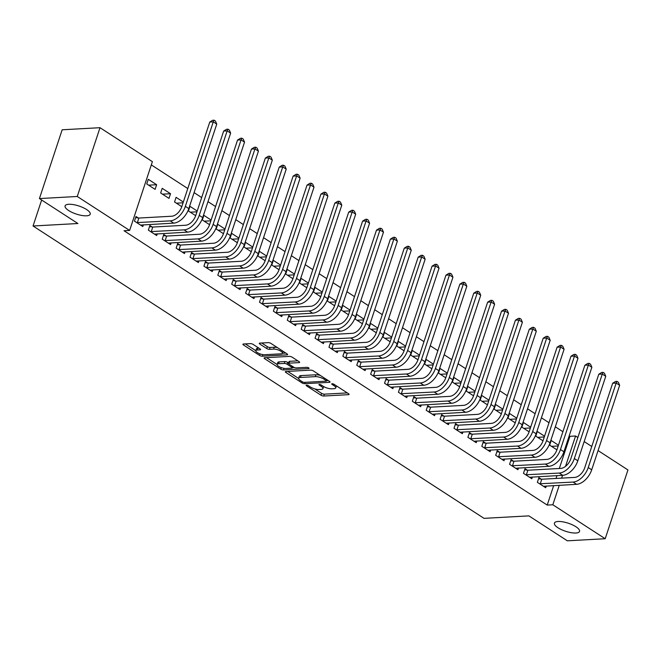 <?xml version="1.0" encoding="UTF-8"?>
<svg xmlns="http://www.w3.org/2000/svg" width="661" height="661" viewBox="0 0 661 661"><rect width="100%" height="100%" fill="white"/><g stroke="black" fill="none" stroke-linecap="round" stroke-linejoin="round"><path stroke-width="0.99" d="M306.514 385.156A1.421 0.454 -161.7 0 0 306.117 385.33A1.421 0.454 -161.7 0 0 306.506 385.826L320.998 395.22A2.033 0.653 -161.7 0 0 323.733 396.03L348.496 394.667A2.033 0.653 -161.7 0 0 349.066 394.419A2.033 0.653 -161.7 0 0 348.512 393.7L334.02 384.314A1.421 0.454 -161.7 0 0 332.103 383.744A1.421 0.454 -161.7 0 0 331.715 383.917A1.421 0.454 -161.7 0 0 332.095 384.413L333.97 385.636A6.494 2.082 -161.7 0 1 335.73 387.916A6.494 2.082 -161.7 0 1 333.929 388.701L331.872 388.817A6.494 2.082 -161.7 0 1 323.105 386.231L321.229 385.016A1.421 0.454 -161.7 0 0 319.313 384.454A1.421 0.454 -161.7 0 0 318.916 384.628A1.421 0.454 -161.7 0 0 319.304 385.123L321.18 386.338A6.494 2.082 -161.7 0 1 322.94 388.618A6.494 2.082 -161.7 0 1 321.139 389.412L319.073 389.527A6.494 2.082 -161.7 0 1 310.306 386.941L308.431 385.727A1.421 0.454 -161.7 0 0 306.514 385.156M86.541 215.808A13.228 4.239 -161.7 0 0 90.21 214.197A13.228 4.239 -161.7 0 0 83.121 207.645A13.228 4.239 -161.7 0 0 68.761 204.282A13.228 4.239 -161.7 0 0 65.092 205.893A13.228 4.239 -161.7 0 0 72.181 212.445A13.228 4.239 -161.7 0 0 86.541 215.808M575.863 533.014A13.228 4.239 -161.7 0 0 579.532 531.403A13.228 4.239 -161.7 0 0 572.434 524.851A13.228 4.239 -161.7 0 0 558.074 521.488A13.228 4.239 -161.7 0 0 554.414 523.099A13.228 4.239 -161.7 0 0 561.503 529.651A13.228 4.239 -161.7 0 0 575.863 533.014M253.171 344.431A2.033 0.653 -161.7 0 0 250.428 343.621L243.479 344.001A2.033 0.653 -161.7 0 0 242.918 344.249A2.033 0.653 -161.7 0 0 243.471 344.968L259.558 355.395A2.033 0.653 -161.7 0 0 262.301 356.205L287.064 354.841A2.033 0.653 -161.7 0 0 287.626 354.593A2.033 0.653 -161.7 0 0 287.081 353.875L270.985 343.447A2.033 0.653 -161.7 0 0 268.242 342.638L259.856 343.1A2.033 0.653 -161.7 0 0 259.294 343.348A2.033 0.653 -161.7 0 0 259.839 344.059L266.73 348.529A2.033 0.653 -161.7 0 0 269.465 349.33L273.629 349.107A5.428 1.743 -161.7 0 1 279.52 350.487A5.428 1.743 -161.7 0 1 282.429 353.172A5.428 1.743 -161.7 0 1 280.925 353.833L264.623 354.734A5.428 1.743 -161.7 0 1 258.732 353.354A5.428 1.743 -161.7 0 1 255.824 350.661A5.428 1.743 -161.7 0 1 257.327 350.008L260.046 349.851A2.033 0.653 -161.7 0 0 260.608 349.603A2.033 0.653 -161.7 0 0 260.054 348.892L253.171 344.431M129.639 230.433L77.263 196.482L100.009 127.697L152.385 161.656L129.639 230.433L124.037 230.747L547.217 505.078L552.827 504.773L559.272 485.273M598.065 450.571L627.95 469.946L605.203 538.723L567.361 540.814L528.874 515.869L484.026 518.348L33.05 225.996L77.899 223.517L39.42 198.573L77.263 196.482M605.203 538.723L552.827 504.773M285.891 371.499A2.033 0.653 -161.7 0 0 285.329 371.746A2.033 0.653 -161.7 0 0 285.882 372.457L301.97 382.893A2.033 0.653 -161.7 0 0 304.713 383.702L329.475 382.331A2.033 0.653 -161.7 0 0 330.037 382.083A2.033 0.653 -161.7 0 0 329.492 381.372L313.397 370.937A2.033 0.653 -161.7 0 0 310.653 370.135L285.891 371.499M280.768 369.144L264.673 358.708A2.033 0.653 -161.7 0 1 264.127 357.998A2.033 0.653 -161.7 0 1 264.689 357.75L289.452 356.386A2.033 0.653 -161.7 0 1 292.187 357.196L299.078 361.658A2.033 0.653 -161.7 0 1 299.631 362.368A2.033 0.653 -161.7 0 1 299.061 362.616L289.022 363.17A2.033 0.653 -161.7 0 0 288.46 363.418A2.033 0.653 -161.7 0 0 289.006 364.128L293.575 367.095A2.033 0.653 -161.7 0 0 296.318 367.904L306.77 367.326A1.421 0.454 -161.7 0 1 308.315 367.681A1.421 0.454 -161.7 0 1 309.075 368.392A1.421 0.454 -161.7 0 1 308.687 368.565L283.503 369.953A2.033 0.653 -161.7 0 1 280.768 369.144L281.272 367.615M41.643 200.01L33.05 225.996M152.146 226.963L149.89 225.5L148.353 230.144L156.69 235.547L157.268 233.812M170.521 193.723L162.193 188.319L160.656 192.971L168.985 198.374L170.521 193.723L162.507 194.169M179.932 244.975L177.677 243.512L176.14 248.156L184.477 253.56L185.055 251.824M197.218 211.033L189.98 206.331L188.443 210.983L195.681 215.676M207.719 262.987L205.464 261.525L203.927 266.176L212.264 271.58L212.842 269.837M225.004 229.045L217.758 224.343L216.221 228.995L223.468 233.688M235.506 280.999L233.25 279.537L231.714 284.189L240.05 289.592L240.629 287.849M252.791 247.057L245.545 242.364L244.008 247.007L251.254 251.701M263.293 299.012L261.037 297.549L259.5 302.201L267.837 307.605L268.416 305.861M280.578 265.069L273.332 260.376L271.795 265.02L279.041 269.713M291.08 317.024L288.824 315.561L287.287 320.213L295.624 325.617L296.202 323.873M308.365 283.082L301.119 278.388L299.582 283.032L306.828 287.725M318.866 335.036L316.611 333.574L315.074 338.225L323.411 343.629L323.989 341.886M336.152 301.094L328.905 296.401L327.369 301.044L334.615 305.746M346.653 353.048L344.398 351.594L342.861 356.238L351.198 361.641L351.776 359.898M363.938 319.106L356.692 314.413L355.155 319.056L362.402 323.758M374.44 371.069L372.184 369.606L370.647 374.25L378.984 379.654L379.563 377.91M391.725 337.118L384.479 332.425L382.942 337.069L390.188 341.77M402.227 389.081L399.971 387.619L398.434 392.262L406.771 397.666L407.35 395.922M419.512 355.131L412.266 350.437L410.729 355.081L417.975 359.782M430.014 407.093L427.758 405.631L426.221 410.274L434.558 415.678L435.136 413.935M447.299 373.143L440.052 368.45L438.516 373.101L445.762 377.795M457.8 425.106L455.545 423.643L454.008 428.287L462.345 433.69L462.923 431.947M475.085 391.163L467.839 386.462L466.302 391.114L473.549 395.807M485.587 443.118L483.331 441.655L481.795 446.299L490.132 451.703L490.71 449.967M502.872 409.176L495.626 404.474L494.089 409.126L501.335 413.819M513.374 461.13L511.118 459.668L509.581 464.311L517.918 469.715L518.488 467.98M530.659 427.188L523.413 422.486L521.876 427.138L529.122 431.831M541.161 479.142L538.905 477.68L537.368 482.332L545.705 487.735L546.275 485.992M558.446 445.2L551.2 440.499L549.663 445.15L556.909 449.844M547.217 505.078L553.67 485.579M556.025 478.448L556.959 475.623M559.322 468.492L569.964 436.301L569.204 435.806M562.899 431.724L555.314 426.799M549.01 422.718L541.417 417.793M535.113 413.712L527.528 408.787M521.223 404.706L513.63 399.781M507.326 395.699L499.741 390.775M493.437 386.685L485.843 381.769M479.539 377.679L471.954 372.763M465.65 368.673L458.065 363.757M451.752 359.667L444.167 354.75M437.863 350.661L430.278 345.744M423.965 341.654L416.38 336.738M410.076 332.648L402.491 327.732M396.179 323.642L388.594 318.726M382.289 314.636L374.704 309.72M368.392 305.63L360.807 300.714M354.503 296.624L346.918 291.708M340.613 287.618L333.02 282.701M326.716 278.611L319.131 273.695M312.827 269.605L305.233 264.689M298.929 260.599L291.344 255.683M285.04 251.593L277.446 246.677M271.142 242.587L263.557 237.671M257.253 233.581L249.66 228.665M243.355 224.575L235.77 219.65M229.466 215.569L221.873 210.644M215.569 206.562L207.984 201.638M201.679 197.556L194.086 192.632M187.782 188.55L151.311 164.903M544.548 436.194L537.302 431.493L535.765 436.144L543.012 440.837M527.263 470.136L525.008 468.674L523.471 473.326L531.808 478.729L532.386 476.986M516.762 418.182L509.515 413.48L507.978 418.132L515.225 422.825M499.476 452.124L497.221 450.662L495.684 455.305L504.021 460.709L504.599 458.974M488.975 400.169L481.737 395.468L480.2 400.12L487.438 404.813M471.69 434.112L469.434 432.649L467.897 437.293L476.234 442.696L476.812 440.961M461.188 382.157L453.95 377.456L452.413 382.108L459.651 386.801M443.903 416.1L441.647 414.637L440.11 419.281L448.447 424.684L449.026 422.941M433.401 364.137L426.163 359.444L424.626 364.095L431.864 368.788M416.116 398.087L413.869 396.625L412.332 401.268L420.66 406.672L421.239 404.929M405.614 346.124L398.376 341.431L396.84 346.075L404.078 350.776M388.338 380.075L386.082 378.613L384.545 383.256L392.874 388.66L393.452 386.916M377.828 328.112L370.59 323.419L369.053 328.063L376.291 332.764M360.551 362.054L358.295 360.6L356.758 365.244L365.087 370.647L365.665 368.904M350.049 310.1L342.803 305.407L341.266 310.05L348.504 314.752M332.764 344.042L330.508 342.58L328.971 347.232L337.308 352.635L337.878 350.892M322.262 292.088L315.016 287.395L313.479 292.038L320.725 296.739M304.977 326.03L302.721 324.568L301.185 329.219L309.522 334.623L310.092 332.88M294.476 274.075L287.229 269.382L285.692 274.026L292.939 278.719M277.19 308.018L274.935 306.555L273.398 311.207L281.735 316.611L282.305 314.867M266.689 256.063L259.442 251.37L257.906 256.014L265.152 260.707M249.404 290.005L247.148 288.543L245.611 293.195L253.948 298.598L254.518 296.855M238.902 238.051L231.656 233.35L230.119 238.001L237.365 242.694M221.617 271.993L219.361 270.531L217.824 275.183L226.161 280.586L226.731 278.843M211.115 220.039L203.869 215.337L202.332 219.989L209.578 224.682M193.83 253.981L191.574 252.519L190.038 257.162L198.374 262.574L198.953 260.831M183.328 202.026L176.082 197.325L174.545 201.977L181.792 206.67M166.043 235.969L163.788 234.506L162.251 239.15L170.588 244.553L171.166 242.818M156.632 184.716L148.295 179.313L146.759 183.965L155.095 189.368L156.632 184.716L148.609 185.163M138.256 217.956L136.001 216.494L134.464 221.138L142.801 226.541L143.379 224.806M39.42 198.573L62.167 129.787L100.009 127.697M569.964 436.301L575.574 435.996L577.871 437.483M584.175 441.565L591.76 446.489M561.635 478.134L562.569 475.317M565.527 466.36L575.574 435.996M558.181 445.977L551.514 446.349M544.292 436.971L537.616 437.342M530.395 427.964L523.727 428.336M516.505 418.958L509.829 419.33M502.608 409.952L495.94 410.324M488.719 400.946L482.043 401.318M474.829 391.94L468.153 392.312M460.932 382.934L454.264 383.306M447.043 373.928L440.366 374.3M433.145 364.922L426.477 365.293M419.256 355.915L412.58 356.287M405.358 346.909L398.69 347.281M391.469 337.903L384.793 338.275M377.571 328.897L370.904 329.269M363.682 319.891L357.006 320.255M349.785 310.885L343.117 311.248M335.895 301.879L329.219 302.242M321.998 292.873L315.33 293.236M308.109 283.866L301.433 284.23M294.211 274.86L287.543 275.224M280.322 265.854L273.646 266.218M266.424 256.848L259.756 257.212M252.535 247.842L245.859 248.206M238.638 238.836L231.97 239.199M224.748 229.821L218.072 230.193M210.851 220.815L204.183 221.187M196.961 211.809L190.285 212.181M183.072 202.803L176.396 203.175M322.94 388.618L323.551 386.759A6.494 2.082 -161.7 0 0 323.584 386.528M335.73 387.916L336.35 386.057A6.494 2.082 -161.7 0 0 336.383 385.842M314.669 388.866L321.61 393.361A2.033 0.653 -161.7 0 0 324.353 394.171L347.281 392.907M326.559 380.67L328.261 380.571M287.725 371.399L298.623 378.464M302.399 381.81A1.421 0.454 -161.7 0 0 304.316 382.38L326.055 381.174A1.421 0.454 -161.7 0 0 326.443 381A1.421 0.454 -161.7 0 0 326.063 380.505L324.088 379.224A6.494 2.082 -161.7 0 0 315.322 376.638L300.458 377.456A6.494 2.082 -161.7 0 0 298.656 378.249A6.494 2.082 -161.7 0 0 300.425 380.529L302.399 381.81M320.337 375.44A6.494 2.082 -161.7 0 0 315.933 374.779L315.322 376.638M298.656 378.249L299.276 376.39A6.494 2.082 -161.7 0 1 301.077 375.597L315.933 374.779M277.075 364.492L266.523 357.651M297.847 360.856L289.634 361.311A2.033 0.653 -161.7 0 0 289.072 361.559L288.46 363.418M294.442 367.524L292.294 367.64M278.603 363.748A5.428 1.743 -161.7 0 0 277.091 364.409A5.428 1.743 -161.7 0 0 280.008 367.095A5.428 1.743 -161.7 0 0 285.899 368.474L291.641 368.16A2.033 0.653 -161.7 0 0 292.203 367.913A2.033 0.653 -161.7 0 0 291.65 367.202L287.081 364.236A2.033 0.653 -161.7 0 0 284.346 363.426L278.603 363.748L279.215 361.889A5.428 1.743 -161.7 0 0 277.711 362.55L277.091 364.409M279.215 361.889L284.957 361.567A2.033 0.653 -161.7 0 1 287.7 362.377L288.609 362.972M255.824 350.661L256.435 348.801A5.428 1.743 -161.7 0 1 257.939 348.149L258.823 348.099M282.429 353.172L283.048 351.313A5.428 1.743 -161.7 0 0 283.057 351.272M277.521 347.686A5.428 1.743 -161.7 0 0 274.241 347.248L273.629 349.107M261.69 343.001L267.341 346.67A2.033 0.653 -161.7 0 0 270.085 347.471L274.241 347.248M282.387 353.271L285.849 353.081M245.314 343.902L255.807 350.71M543.449 486.273L576.59 484.315L573.112 482.067L539.624 483.786M538.55 478.762L541.772 479.233L574.649 477.416A10.336 6.189 -57 0 0 584.737 467.732L612.673 383.248L615.565 381.447L616.969 381.372L618.357 382.273L619.654 385.305L591.711 469.797A15.5 9.279 123 0 1 576.59 484.315M619.654 385.305L616.176 383.058L588.24 467.542A15.5 9.279 123 0 1 573.112 482.067M616.969 381.372L616.176 383.058L612.673 383.248M541.772 479.233L540.235 483.877M529.552 477.267L562.693 475.309L559.223 473.061L525.726 474.78M524.652 469.756L527.883 470.227L560.759 468.409A10.336 6.189 -57 0 0 570.84 458.726L598.783 374.242L601.675 372.44L603.08 372.366L604.468 373.267L605.757 376.299L577.821 460.791A15.5 9.279 123 0 1 562.693 475.309M605.757 376.299L602.287 374.052L574.343 458.536A15.5 9.279 123 0 1 559.223 473.061M603.08 372.366L602.287 374.052L598.783 374.242M527.883 470.227L526.346 474.871M515.663 468.261L548.804 466.302L545.325 464.055L511.837 465.774M510.763 460.75L513.985 461.221L546.862 459.403A10.336 6.189 -57 0 0 556.95 449.72L584.886 365.236L587.778 363.434L589.182 363.36L590.57 364.261L591.868 367.293L563.924 451.777A15.5 9.279 123 0 1 548.804 466.302M591.868 367.293L588.389 365.046L560.454 449.53A15.5 9.279 123 0 1 545.325 464.055M589.182 363.36L588.389 365.046L584.886 365.236M513.985 461.221L512.449 465.865M501.765 459.255L534.906 457.296L531.436 455.049L497.94 456.768M496.865 451.744L500.096 452.215L532.973 450.397A10.336 6.189 -57 0 0 543.053 440.713L570.997 356.229L573.888 354.428L575.293 354.354L576.681 355.254L577.97 358.287L550.035 442.771A15.5 9.279 123 0 1 534.906 457.296M577.97 358.287L574.5 356.031L546.556 440.523A15.5 9.279 123 0 1 531.436 455.049M575.293 354.354L574.5 356.031L570.997 356.229M500.096 452.215L498.559 456.858M487.876 450.24L521.017 448.29L517.538 446.035L484.05 447.761M482.976 442.738L486.199 443.209L519.075 441.391A10.336 6.189 -57 0 0 529.164 431.707L557.099 347.223L559.991 345.422L561.396 345.348L562.784 346.248L564.081 349.281L536.137 433.765A15.5 9.279 123 0 1 521.017 448.29M564.081 349.281L560.602 347.025L532.667 431.517A15.5 9.279 123 0 1 517.538 446.035M561.396 345.348L560.602 347.025L557.099 347.223M486.199 443.209L484.662 447.852M473.978 441.234L507.119 439.284L503.649 437.028L470.153 438.755M469.079 433.732L472.309 434.203L505.186 432.385A10.336 6.189 -57 0 0 515.266 422.701L543.21 338.217L546.102 336.416L547.506 336.342L548.894 337.242L550.183 340.275L522.248 424.759A15.5 9.279 123 0 1 507.119 439.284M550.183 340.275L546.713 338.019L518.769 422.511A15.5 9.279 123 0 1 503.649 437.028M547.506 336.342L546.713 338.019L543.21 338.217M472.309 434.203L470.772 438.846M460.089 432.228L493.23 430.278L489.751 428.022L456.264 429.749M455.189 424.726L458.412 425.197L491.288 423.379A10.336 6.189 -57 0 0 501.377 413.695L529.312 329.211L532.204 327.41L533.609 327.335L534.997 328.236L536.294 331.268L508.35 415.752A15.5 9.279 123 0 1 493.23 430.278M536.294 331.268L532.824 329.013L504.88 413.505A15.5 9.279 123 0 1 489.751 428.022M533.609 327.335L532.824 329.013L529.312 329.211M458.412 425.197L456.875 429.84M446.192 423.222L479.332 421.272L475.862 419.016L442.366 420.743M441.292 415.719L444.523 416.19L477.399 414.373A10.336 6.189 -57 0 0 487.479 404.689L515.423 320.205L518.315 318.404L519.72 318.329L521.108 319.23L522.397 322.262L494.461 406.746A15.5 9.279 123 0 1 479.332 421.272M522.397 322.262L518.926 320.007L490.983 404.499A15.5 9.279 123 0 1 475.862 419.016M519.72 318.329L518.926 320.007L515.423 320.205M444.523 416.19L442.986 420.834M432.302 414.216L465.443 412.266L461.973 410.01L428.477 411.737M427.403 406.713L430.633 407.184L463.51 405.367A10.336 6.189 -57 0 0 473.59 395.683L501.525 311.199L504.426 309.398L505.822 309.323L507.21 310.224L508.507 313.256L480.564 397.74A15.5 9.279 123 0 1 465.443 412.266M508.507 313.256L505.037 311L477.093 395.493A15.5 9.279 123 0 1 461.973 410.01M505.822 309.323L505.037 311L501.525 311.199M430.633 407.184L429.088 411.828M418.405 405.21L451.546 403.26L448.075 401.004L414.579 402.731M413.505 397.699L416.736 398.178L449.612 396.36A10.336 6.189 -57 0 0 459.692 386.677L487.636 302.193L490.528 300.391L491.933 300.317L493.321 301.218L494.61 304.25L466.674 388.734A15.5 9.279 123 0 1 451.546 403.26M494.61 304.25L491.14 301.994L463.196 386.487A15.5 9.279 123 0 1 448.075 401.004M491.933 300.317L491.14 301.994L487.636 302.193M416.736 398.178L415.199 402.822M404.515 396.203L437.656 394.253L434.186 391.998L400.69 393.725M399.616 388.693L402.846 389.164L435.723 387.354A10.336 6.189 -57 0 0 445.803 377.671L473.747 293.187L476.639 291.385L478.035 291.311L479.423 292.212L480.721 295.244L452.777 379.728A15.5 9.279 123 0 1 437.656 394.253M480.721 295.244L477.25 292.988L449.306 377.481A15.5 9.279 123 0 1 434.186 391.998M478.035 291.311L477.25 292.988L473.747 293.187M402.846 389.164L401.31 393.816M390.626 387.197L423.759 385.247L420.289 382.992L386.792 384.719M385.718 379.687L388.949 380.158L421.825 378.348A10.336 6.189 -57 0 0 431.906 368.664L459.849 284.18L462.741 282.379L464.146 282.297L465.534 283.197L466.831 286.238L438.887 370.722A15.5 9.279 123 0 1 423.759 385.247M466.831 286.238L463.353 283.982L435.409 368.474A15.5 9.279 123 0 1 420.289 382.992M464.146 282.297L463.353 283.982L459.849 284.18M388.949 380.158L387.412 384.809M376.729 378.191L409.87 376.241L406.399 373.986L372.903 375.712M371.829 370.681L375.06 371.151L407.936 369.342A10.336 6.189 -57 0 0 418.016 359.658L445.96 275.174L448.852 273.373L450.248 273.29L451.637 274.191L452.934 277.232L424.99 361.716A15.5 9.279 123 0 1 409.87 376.241M452.934 277.232L449.463 274.976L421.52 359.468A15.5 9.279 123 0 1 406.399 373.986M450.248 273.29L449.463 274.976L445.96 275.174M375.06 371.151L373.523 375.803M362.839 369.185L395.972 367.235L392.502 364.979L359.014 366.706M357.932 361.674L361.162 362.145L394.039 360.336A10.336 6.189 -57 0 0 404.119 350.652L432.063 266.16L434.955 264.367L436.359 264.284L437.747 265.185L439.044 268.226L411.101 352.71A15.5 9.279 123 0 1 395.972 367.235M439.044 268.226L435.566 265.97L407.622 350.462A15.5 9.279 123 0 1 392.502 364.979M436.359 264.284L435.566 265.97L432.063 266.16M361.162 362.145L359.625 366.797M348.942 360.179L382.083 358.229L378.613 355.973L345.116 357.7M344.042 352.668L347.273 353.139L380.149 351.33A10.336 6.189 -57 0 0 390.23 341.646L418.173 257.154L421.065 255.361L422.462 255.278L423.85 256.179L425.147 259.219L397.203 343.703A15.5 9.279 123 0 1 382.083 358.229M425.147 259.219L421.677 256.964L393.733 341.448A15.5 9.279 123 0 1 378.613 355.973M422.462 255.278L421.677 256.964L418.173 257.154M347.273 353.139L345.736 357.791M335.053 351.173L368.194 349.223L364.715 346.967L331.227 348.694M330.145 343.662L333.375 344.133L366.252 342.324A10.336 6.189 -57 0 0 376.332 332.64L404.276 248.148L407.168 246.355L408.572 246.272L409.96 247.173L411.258 250.213L383.314 334.697A15.5 9.279 123 0 1 368.194 349.223M411.258 250.213L407.779 247.958L379.835 332.442A15.5 9.279 123 0 1 364.715 346.967M408.572 246.272L407.779 247.958L404.276 248.148M333.375 344.133L331.839 348.785M321.155 342.167L354.296 340.217L350.826 337.961L317.33 339.688M316.255 334.656L319.486 335.127L352.363 333.318A10.336 6.189 -57 0 0 362.443 323.634L390.387 239.142L393.278 237.349L394.675 237.266L396.071 238.167L397.36 241.199L369.416 325.691A15.5 9.279 123 0 1 354.296 340.217M397.36 241.199L393.89 238.952L365.946 323.436A15.5 9.279 123 0 1 350.826 337.961M394.675 237.266L393.89 238.952L390.387 239.142M319.486 335.127L317.949 339.779M307.266 333.161L340.407 331.202L336.928 328.955L303.44 330.682M302.358 325.65L305.589 326.121L338.465 324.303A10.336 6.189 -57 0 0 348.545 314.628L376.489 230.135L379.381 228.342L380.786 228.26L382.174 229.16L383.471 232.193L355.527 316.685A15.5 9.279 123 0 1 340.407 331.202M383.471 232.193L379.992 229.945L352.057 314.429A15.5 9.279 123 0 1 336.928 328.955M380.786 228.26L379.992 229.945L376.489 230.135M305.589 326.121L304.052 330.773M293.368 324.154L326.509 322.196L323.039 319.949L289.543 321.676M288.469 316.644L291.699 317.115L324.576 315.297A10.336 6.189 -57 0 0 334.656 305.622L362.6 221.129L365.492 219.336L366.888 219.254L368.284 220.154L369.573 223.187L341.63 307.679A15.5 9.279 123 0 1 326.509 322.196M369.573 223.187L366.103 220.939L338.159 305.423A15.5 9.279 123 0 1 323.039 319.949M366.888 219.254L366.103 220.939L362.6 221.129M291.699 317.115L290.162 321.767M279.479 315.148L312.62 313.19L309.141 310.943L275.654 312.67M274.579 307.638L277.802 308.109L310.678 306.291A10.336 6.189 -57 0 0 320.759 296.615L348.702 212.123L351.594 210.322L352.999 210.248L354.387 211.148L355.684 214.181L327.74 298.673A15.5 9.279 123 0 1 312.62 313.19M355.684 214.181L352.206 211.933L324.27 296.417A15.5 9.279 123 0 1 309.141 310.943M352.999 210.248L352.206 211.933L348.702 212.123M277.802 308.109L276.265 312.76M265.582 306.142L298.722 304.184L295.252 301.937L261.756 303.663M260.682 298.632L263.913 299.103L296.789 297.285A10.336 6.189 -57 0 0 306.869 287.609L334.813 203.117L337.705 201.316L339.101 201.241L340.498 202.142L341.787 205.174L313.843 289.667A15.5 9.279 123 0 1 298.722 304.184M341.787 205.174L338.316 202.927L310.373 287.411A15.5 9.279 123 0 1 295.252 301.937M339.101 201.241L338.316 202.927L334.813 203.117M263.913 299.103L262.376 303.754M251.692 297.136L284.833 295.178L281.355 292.93L247.867 294.657M246.793 289.625L250.015 290.096L282.891 288.279A10.336 6.189 -57 0 0 292.98 278.603L320.916 194.111L323.807 192.31L325.212 192.235L326.6 193.136L327.897 196.168L299.954 280.661A15.5 9.279 123 0 1 284.833 295.178M327.897 196.168L324.419 193.921L296.483 278.405A15.5 9.279 123 0 1 281.355 292.93M325.212 192.235L324.419 193.921L320.916 194.111M250.015 290.096L248.478 294.74M237.795 288.13L270.936 286.172L267.465 283.924L233.969 285.651M232.895 280.619L236.126 281.09L269.002 279.273A10.336 6.189 -57 0 0 279.082 269.597L307.026 185.105L309.918 183.304L311.323 183.229L312.711 184.13L314 187.162L286.064 271.654A15.5 9.279 123 0 1 270.936 286.172M314 187.162L310.53 184.915L282.586 269.399A15.5 9.279 123 0 1 267.465 283.924M311.323 183.229L310.53 184.915L307.026 185.105M236.126 281.09L234.589 285.734M223.905 279.124L257.046 277.166L253.568 274.918L220.08 276.645M219.006 271.613L222.228 272.084L255.105 270.266A10.336 6.189 -57 0 0 265.193 260.591L293.129 176.099L296.021 174.297L297.425 174.223L298.813 175.124L300.111 178.156L272.167 262.648A15.5 9.279 123 0 1 257.046 277.166M300.111 178.156L296.632 175.909L268.697 260.393A15.5 9.279 123 0 1 253.568 274.918M297.425 174.223L296.632 175.909L293.129 176.099M222.228 272.084L220.691 276.728M210.008 270.118L243.149 268.159L239.679 265.912L206.182 267.631M205.108 262.607L208.339 263.078L241.215 261.26A10.336 6.189 -57 0 0 251.296 251.577L279.239 167.093L282.131 165.291L283.536 165.217L284.924 166.118L286.213 169.15L258.277 253.642A15.5 9.279 123 0 1 243.149 268.159M286.213 169.15L282.743 166.903L254.799 251.387A15.5 9.279 123 0 1 239.679 265.912M283.536 165.217L282.743 166.903L279.239 167.093M208.339 263.078L206.802 267.722M196.119 261.112L229.26 259.153L225.781 256.906L192.293 258.625M191.219 253.601L194.441 254.072L227.318 252.254A10.336 6.189 -57 0 0 237.406 242.57L265.342 158.086L268.234 156.285L269.638 156.211L271.027 157.111L272.324 160.144L244.38 244.636A15.5 9.279 123 0 1 229.26 259.153M272.324 160.144L268.845 157.896L240.91 242.38A15.5 9.279 123 0 1 225.781 256.906M269.638 156.211L268.845 157.896L265.342 158.086M194.441 254.072L192.905 258.715M182.221 252.105L215.362 250.147L211.892 247.9L178.396 249.618M177.322 244.595L180.552 245.066L213.429 243.248A10.336 6.189 -57 0 0 223.509 233.564L251.453 149.08L254.345 147.279L255.749 147.205L257.137 148.105L258.426 151.138L230.491 235.622A15.5 9.279 123 0 1 215.362 250.147M258.426 151.138L254.956 148.89L227.012 233.374A15.5 9.279 123 0 1 211.892 247.9M255.749 147.205L254.956 148.89L251.453 149.08M180.552 245.066L179.015 249.709M168.332 243.099L201.473 241.141L197.994 238.894L164.506 240.612M163.432 235.589L166.655 236.06L199.531 234.242A10.336 6.189 -57 0 0 209.62 224.558L237.555 140.074L240.447 138.273L241.852 138.199L243.24 139.099L244.537 142.132L216.593 226.616A15.5 9.279 123 0 1 201.473 241.141M244.537 142.132L241.067 139.876L213.123 224.368A15.5 9.279 123 0 1 197.994 238.894M241.852 138.199L241.067 139.876L237.555 140.074M166.655 236.06L165.118 240.703M154.434 234.085L187.575 232.135L184.105 229.879L150.609 231.606M149.535 226.583L152.765 227.054L185.642 225.236A10.336 6.189 -57 0 0 195.722 215.552L223.666 131.068L226.558 129.267L227.962 129.192L229.35 130.093L230.639 133.125L202.704 217.609A15.5 9.279 123 0 1 187.575 232.135M230.639 133.125L227.169 130.87L199.225 215.362A15.5 9.279 123 0 1 184.105 229.879M227.962 129.192L227.169 130.87L223.666 131.068M152.765 227.054L151.229 231.697M140.545 225.079L173.686 223.129L170.216 220.873L136.72 222.6M135.645 217.576L138.868 218.047L171.753 216.23A10.336 6.189 -57 0 0 181.833 206.546L209.768 122.062L212.668 120.261L214.065 120.186L215.453 121.087L216.75 124.119L188.806 208.603A15.5 9.279 123 0 1 173.686 223.129M216.75 124.119L213.28 121.864L185.336 206.356A15.5 9.279 123 0 1 170.216 220.873M214.065 120.186L213.28 121.864L209.768 122.062M138.868 218.047L137.331 222.691M306.729 385.156L306.506 385.826M332.318 383.744L332.095 384.413M319.519 384.454L319.304 385.123M321.543 385.223L321.18 386.338M334.342 384.52L333.97 385.636M348.76 393.882L348.496 394.667M324.353 394.171L323.733 396.03M321.61 393.361L320.998 395.22M329.732 381.554L329.475 382.331M305.167 382.331L304.713 383.702M302.341 381.777L301.97 382.893M286.205 371.482L285.882 372.457M326.435 379.389L326.063 380.505M324.452 378.109L324.088 379.224M301.077 375.597L300.458 377.456M264.995 357.733L264.673 358.708M299.326 361.84L299.061 362.616M289.634 361.311L289.022 363.17M308.861 368.012L308.687 368.565M284.04 368.351L283.503 369.953M292.022 366.087L291.65 367.202M287.7 362.377L287.081 364.236M284.957 361.567L284.346 363.426M260.302 349.074L260.046 349.851M257.939 348.149L257.327 350.008M270.085 347.471L269.465 349.33M267.341 346.67L266.73 348.529M260.161 343.084L259.839 344.059M287.32 354.056L287.064 354.841M262.83 354.618L262.301 356.205M260.054 353.891L259.558 355.395M243.793 343.984L243.471 344.968M591.711 469.797L588.24 467.542M577.821 460.791L574.343 458.536M563.924 451.777L560.454 449.53M550.035 442.771L546.556 440.523M536.137 433.765L532.667 431.517M522.248 424.759L518.769 422.511M508.35 415.752L504.88 413.505M494.461 406.746L490.983 404.499M480.564 397.74L477.093 395.493M466.674 388.734L463.196 386.487M452.777 379.728L449.306 377.481M438.887 370.722L435.409 368.474M424.99 361.716L421.52 359.468M411.101 352.71L407.622 350.462M397.203 343.703L393.733 341.448M383.314 334.697L379.835 332.442M369.416 325.691L365.946 323.436M355.527 316.685L352.057 314.429M341.63 307.679L338.159 305.423M327.74 298.673L324.27 296.417M313.843 289.667L310.373 287.411M299.954 280.661L296.483 278.405M286.064 271.654L282.586 269.399M272.167 262.648L268.697 260.393M258.277 253.642L254.799 251.387M244.38 244.636L240.91 242.38M230.491 235.622L227.012 233.374M216.593 226.616L213.123 224.368M202.704 217.609L199.225 215.362M188.806 208.603L185.336 206.356M326.881 379.687L326.443 381M292.666 366.5L292.203 367.913"/></g></svg>
